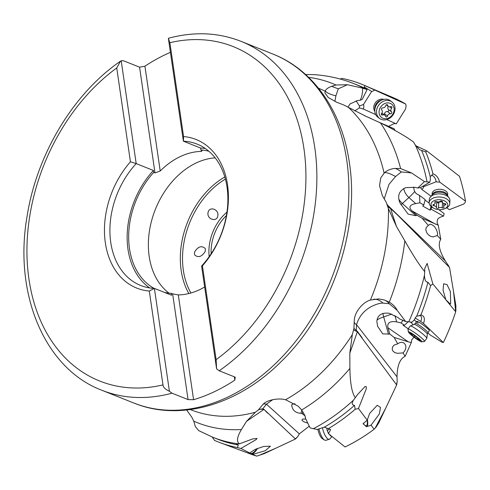 <?xml version="1.0" encoding="UTF-8"?>
<svg xmlns="http://www.w3.org/2000/svg" width="490" height="490" viewBox="0 0 490 490"><rect width="100%" height="100%" fill="white"/><g stroke="black" fill="none" stroke-linecap="round" stroke-linejoin="round"><path stroke-width="0.73" d="M149.291 291.048L154.399 288.389A76.103 55.75 111.8 0 1 140.691 285.474A76.103 55.75 111.8 0 1 136.196 163.599L121.189 60.729L120.503 61.177L116.743 67.945L130.432 161.798A79.999 58.604 111.8 0 0 105.344 242.813A79.999 58.604 111.8 0 0 149.291 291.048L162.98 384.901C163.103 387.186 165.246 389.305 169.405 391.259L154.399 288.389L171.629 295.262L171.347 293.351L172.639 293.865L188.068 399.595L172.008 393.188L169.405 391.259M168.75 38.177L168.376 38.324L169.877 42.71L183.572 136.563A79.999 58.604 111.8 0 1 227.519 184.797A79.999 58.604 111.8 0 1 202.425 265.819L216.121 359.672L216.598 368.848L219.195 370.777L235.255 377.19L234.826 380.124A187.829 137.592 111.8 0 1 193.581 399.711L178.293 294.919L172.639 293.865M154.074 288.377A74.155 54.323 111.8 0 1 129.495 248.553A74.155 54.323 111.8 0 1 153.701 172.388L153.425 170.471L136.196 163.599L130.432 161.798M121.189 60.729L123.511 60.766L139.57 67.173L144.924 66.199A187.829 137.592 111.8 0 1 170.422 52.332M153.701 172.388L154.993 172.903L139.57 67.173M193.581 399.711L188.068 399.595M154.993 172.903L160.212 170.992L144.924 66.199M234.826 380.124L234.343 376.822M204.655 286.993A74.155 54.323 111.8 0 1 178.293 294.919M160.212 170.992A74.155 54.323 111.8 0 1 201.457 151.404L201.274 150.13M171.347 293.351A74.155 54.323 111.8 0 1 164.205 292.303M215.128 157.854A74.155 54.323 -68.2 0 0 149.181 256.411A74.155 54.323 -68.2 0 0 169.013 293.143M153.425 170.471A76.103 55.75 -68.2 0 0 149.695 287.93M183.572 136.563L183.382 141.187L200.612 148.066L200.894 149.977A74.155 54.323 111.8 0 1 208.795 151.214M200.612 148.066A76.103 55.75 111.8 0 1 205.316 148.525M201.457 151.404L202.186 150.497L200.894 149.977M216.598 368.848L201.592 265.978A76.103 55.75 111.8 0 0 197.096 144.103A76.103 55.75 111.8 0 0 183.382 141.187L168.376 38.324M201.592 265.978L202.425 265.819M194.567 254.825L194.512 252.117C198.009 246.488 201.592 245.294 205.267 248.528L205.322 251.235C201.831 256.858 198.248 258.059 194.567 254.825M208.14 212.139C209.524 206.131 218.803 209.267 217.903 215.435L217.738 216.323C216.353 222.325 207.074 219.189 207.974 213.021L208.14 212.139M414.007 337.181L411.784 339.778L411.306 342.577L405.138 356.322C399.932 358.735 397.219 365.565 397.01 376.822L397.194 381.545L396.661 384.956L378.88 422.68L376.069 427.127L374.133 429.24L371.028 425.191L366.434 426.729L363.072 423.715L367.212 420.175L369.644 413.407L377.276 405.279L380.479 407.423L379.376 413.915L371.028 425.191M438.875 209.689L444.161 213.579L443.493 216.145C440.167 216.978 438.176 218.124 437.515 219.581L437.086 222.766L438.25 225.192L440.767 239.341C437.791 243.818 439.316 250.996 445.324 260.882L449.557 267.497L397.384 214.834L390.518 208.507L397.384 214.834M186.714 410.014L191.909 417.376L193.764 421.167L195.363 426.631L198.781 430.667M309.147 426.245L299.329 433.871L297.626 436.798L295.464 439.003L264.288 453.611L256.766 456.129L248.43 452.644L249.673 452.938L255.266 449.367L263.577 446.494L270.437 446.2L265.255 450.739L252.748 454.365M295.464 439.003L264.012 409.413L267.516 413.088M297.62 436.798L295.286 438.875M249.673 452.938L240.847 448.479L237.442 447.535A192.699 141.163 111.8 0 1 220.427 442.788A192.699 141.163 111.8 0 1 214.473 440.357L212.035 436.768M246.507 421.357L255.419 412.219L258.297 410.026A23.355 10.419 -125.8 0 1 263.767 409.53L246.507 421.357L241.423 429.522C236.94 437.141 236.315 441.9 239.537 443.799L252.668 438.93L257.127 438.44L255.988 439.702L240.847 448.479M275.827 448.203L258.31 455.694M220.427 442.788L250.574 454.04A191.976 140.63 -68.2 0 0 256.766 456.129M237.442 447.535L238.287 444.987L236.247 443.769L239.537 443.799M304.713 415.024L305.625 418.589L310.066 427.856L313.373 428.689A190.365 139.448 -68.2 0 0 353.419 400.208L355.293 397.733C351.943 392.955 350.142 383.186 349.897 368.419L349.811 353.198L357.461 331.491L356.224 330.346L356.555 324.686C358.901 316.73 363.764 310.715 371.138 306.66C376.063 304.21 380.013 303.022 383.002 303.102L389.281 303.763A23.355 15.803 103.1 0 0 384.289 299.978L389.256 302.189C392.968 304.351 395.614 307.071 397.194 310.342L405.677 321.55L408.752 321.844A190.365 139.448 -68.2 0 0 424.456 275.27L424.701 271.632C419.624 265.464 412.99 255.204 404.82 240.853L396.484 226.484L388.399 208.581L386.347 202.548L382.323 195.516L379.536 185.673L380.736 177.919L384.546 172.645C387.431 170.134 391.032 168.732 395.338 168.431L400.612 168.548L411.557 172.946L424.475 181.606L417.786 188.044L420.634 187.517L429.816 182.157L430.349 179.763L430.196 176.547L431.261 175.8A4.863 2.334 -111.4 0 1 431.561 175.628A4.863 2.334 -111.4 0 1 434.361 177.202A4.863 2.334 -111.4 0 1 436.112 181.79A7.724 4.612 2.7 0 0 439.64 182.029L465.5 201.176L465.2 202.554L463.632 204.079L449.305 209.683L446.702 207.766M349.811 353.198L352.328 334.615L353.933 328.471L354.258 320.656C354.484 311.438 363.647 301.76 370.416 300.064L378.556 298.906L384.289 299.978M264.012 409.413L262.787 408.825L259.155 409.45L258.297 410.026L262.407 405.052C266.003 399.913 278.645 397.733 285.548 399.748L298.147 406.179L301.668 409.965L305.013 415.802L305.625 418.589M439.548 209.714L439.702 210.296M431.659 206.939L431.102 209.138L443.493 216.145M440.767 239.341L437.313 235.537L433.123 236.915L430.704 236.382L428.413 234.802L426.906 232.94L425.804 230.055L426.165 227.562L428.34 225.418L422.166 218.295L438.25 225.192M431.102 209.138L430.03 210.161L422.723 206.033L423.789 205.004L419.899 202.805L415.685 203.595C409.615 204.796 408.36 207.203 411.912 210.816L435.506 224.157M408.207 328.796L403.16 325.305L404.422 325.287L401.071 322.971L396.673 321.869C389.887 320.846 386.984 322.818 387.958 327.779L408.286 341.842L411.306 342.577M262.787 408.825L266.456 404.189L299.329 433.871M263.326 404.109A23.355 5.549 -143 0 1 266.456 404.189L272.752 399.656M294.992 403.754L292.273 404.219L291.746 404.893C292.199 410.13 295.292 412.948 301.025 413.34L301.791 410.124M291.648 405.236L291.746 404.893M304.933 415.759L302.312 413.768L301.025 413.34M307.579 423.066L304.082 421.878L302.018 420.426L302.183 419.391L302.747 419.079L305.827 419.06M313.373 428.689L317.03 429.479L324.331 427.158L330.634 429.589L328.453 433.65L345.027 446.96A191.976 140.63 -68.2 0 0 374.133 429.24M367.212 420.175L358.472 408.501L355.17 409.291L354.503 405.365L353.609 405.12C351.863 404.722 351.802 403.086 353.419 400.208M354.503 405.365A190.365 139.448 111.8 0 1 324.331 427.158M355.17 409.291A192.699 141.163 111.8 0 1 328.361 428.658M329.17 428.836A4.863 1.629 -9.2 0 1 327.155 430.526A7.724 2.591 -106.4 0 1 328.453 433.65M326.757 428.052L327.155 430.526M302.802 411.533L302.312 413.768M396.661 384.956L357.326 331.712A23.355 1.544 -162.3 0 1 353.535 329.801M397.194 381.545L396.453 384.699M355.293 397.733L357.694 394.389L365.179 386.408L366.281 386.659L366.226 388.974L358.472 408.501M385.459 408.666L375.138 428.144M366.771 426.631L366.434 426.729M366.52 426.704A8.759 2.934 73.6 0 0 367.524 420.524A8.759 2.934 73.6 0 0 367.341 419.544M367.126 420.242A7.785 2.609 -106.4 0 1 366.214 425.779A7.785 2.609 -106.4 0 1 364.903 425.357M364.609 425.093A7.785 2.609 -106.4 0 1 363.366 423.44M356.224 330.346L353.933 328.471M389.281 303.763L397.194 310.342M405.138 356.322L403.031 352.916L397.537 353.308L394.909 352.665L393.011 351.171L392.239 349.468L392.527 346.945L394.248 345.003L397.709 343.845L394.156 337.438L389.789 334.027L382.764 333.892L377.674 326.395L376.865 321.63C377.361 315.278 381.428 312.479 389.072 313.245L397.513 317.257L399.852 319.063L405.677 321.55M354.141 321.948A23.355 6.989 -178 0 0 356.555 324.686L397.01 376.822M408.286 341.842L394.156 337.438M397.709 343.845C399.797 342.277 401.794 341.971 403.705 342.927C406.155 344.764 406.516 347.41 404.795 350.865L403.031 352.916M387.958 327.779L389.789 334.027M408.752 321.844L412.078 322.138L414.516 319.59L415.398 317.624L416.721 316.13L418.135 315.952A4.863 2.971 -58.5 0 1 420.536 315.897A4.863 2.971 -58.5 0 1 420.665 321.373A7.724 0.894 -143.3 0 0 423.495 323.486L443.377 342.541A191.976 140.63 -68.2 0 0 455.7 311.775L445.857 299.776L443.052 290.233L443.646 283.777L447.033 284.598L450.384 291.605L450.665 303.702L450.261 304.076L446.249 300.143M445.876 299.69L432.86 283.955L430.618 285.554A192.699 141.163 111.8 0 1 420.892 314.972C424.334 315.823 425.204 318.659 423.495 323.486M424.701 271.632L424.75 268.496L427.133 263.43L432.86 283.955M396.484 226.484L390.518 208.507A23.355 12.232 160.3 0 1 387.118 204.949M449.557 267.497L453.507 291.379L455.7 311.775M453.507 291.379L455.865 305.546L455.89 310.807M443.377 342.541L441.723 342.032L429.877 334.78L427.801 332.79M414.277 319.841L416.463 321.936M410.449 321.991L413.278 324.711M415.171 318.004L420.665 321.373M428.04 328.968A7.785 0.9 36.7 0 1 429.344 330.707L427.886 332.667A7.785 0.9 -143.3 0 0 426.582 330.928A7.785 0.9 -143.3 0 0 419.857 325.648A7.785 0.9 -143.3 0 0 415.398 323.369L416.855 321.409A7.785 0.9 36.7 0 1 421.32 323.688A7.785 0.9 36.7 0 1 428.04 328.968M418.16 323.149A7.785 0.9 36.7 0 1 416.855 321.409M430.618 285.554L427.929 282.24L427.09 282.044C425.498 281.744 424.622 279.484 424.456 275.27M427.929 282.24A190.365 139.448 111.8 0 1 416.721 316.13M418.135 315.952L420.892 314.972M401.071 322.971L403.086 320.123M404.422 325.287L408.158 321.789M448.068 264.882L449.263 267.197M387.192 204.789L445.324 260.882M390.499 208.336L387.688 205.555M384.185 198.964L389.011 184.338L395.577 176.51L401.322 171.953L411.557 172.946M422.166 218.295L416.874 215.184L415.949 215.729L408.084 214.112L400.03 203.056C397.072 195.939 398.964 190.8 405.714 187.639L414.877 187.321L417.786 188.044M428.34 225.418L430.177 224.15C434.011 225.118 436.48 228.236 437.588 233.491L437.313 235.537M416.874 215.184L411.912 210.816M424.475 181.606L429.816 182.157M465.5 201.176A191.976 140.63 -68.2 0 0 459.516 176.32L426.661 150.81L425.773 151.943L419.501 149.664L415.208 144.813L413.425 141.953C406.106 136.508 395.118 130.162 380.461 122.917L365.62 116.167L343.845 105.013L336.581 102.183L328.208 97.467L324.876 92.824L325.262 90.877C326.162 89.058 328.288 87.538 331.626 86.314L335.993 85.003L347.404 84.727L362.655 88.145C362.637 93.057 361.816 97.094 360.193 100.254L362.202 99.421L367.09 89.584L364.076 87.894L364.529 87.14L371.665 91.428A7.724 6.493 -53.5 0 0 374.734 90.025L405.714 104.052A191.976 140.63 -68.2 0 0 392.833 97.473L363.225 84.88A192.699 141.163 111.8 0 1 364.854 85.591L374.734 90.025M401.322 171.953A23.355 9.99 52.4 0 0 395.338 168.431M379.707 122.561L394.138 128.772L394.958 130.395M395.651 123.584L394.18 123.603L388.644 126.31M379.854 122.371L380.062 122.727M394.34 130.052L395.05 130.328M334.878 101.424L335.907 95.801L338.296 88.831L347.404 84.727M347.888 107.255L350.038 103.947L357.412 100.609L360.193 100.254M422.631 186.353L423.63 186.678L423.14 188.142L421.786 189.373L431.09 196.239M425.044 200.079L429.179 203.123M413.572 187.07L414.411 191.137L416.12 193.556L419.532 195.443L425.167 199.595L423.789 205.004M421.786 189.373L420.506 187.541M423.63 186.678L436.112 181.79M432.051 195.143L432.131 193.55A7.785 4.649 2.7 0 1 437.337 189.446A7.785 4.649 2.7 0 1 445.851 191.088A7.785 4.649 2.7 0 1 447.682 194.273L447.609 195.865M425.773 151.943A192.699 141.163 111.8 0 1 432.982 173.877C436.137 174.801 438.36 177.515 439.64 182.029M431.261 175.8L432.982 173.877M421.706 150.712A190.365 139.448 111.8 0 1 430.196 176.547M415.906 145.806L426.661 150.81M338.296 88.831A23.355 1.268 18.4 0 1 331.626 86.314M362.655 88.145L367.09 89.584M305.582 74.517L313.373 74.609C327.387 75.466 340.887 78.48 353.884 83.643L358.6 85.523A190.365 139.448 111.8 0 1 364.076 87.894L364.854 85.591M340.146 79.037L341.879 78.406A192.699 141.163 111.8 0 1 363.225 84.88M405.714 104.052L406.13 106.116L405.549 109.013L396.269 123.866L386.775 119.591M354.699 110.893L359.378 107.886A11.68 1.562 95.6 0 0 359.482 106.22A11.68 1.562 95.6 0 0 359.488 106.061L363.58 104.376L363.874 106.655L363.341 109.031L375.732 114.611M364.468 115.658L371.536 118.782M363.341 109.031L359.378 107.886M363.58 104.376L371.665 91.428M374.832 111.42A7.785 6.542 -53.5 0 1 375.469 102.588A7.785 6.542 -53.5 0 1 383.725 99.384M359.488 106.061L356.089 100.86M365.068 115.928L364.689 115.579M419.899 202.805L419.532 195.443M430.03 210.161L430.992 206.4M388.931 206.915L386.739 203.84M357.461 331.491L362.055 337.647M238.287 444.987A190.365 139.448 111.8 0 1 217.517 439.144L212.795 437.264A190.365 139.448 -68.2 0 0 237.442 443.701M251.885 454.095A8.759 4.043 120.7 0 0 257.532 448.399M256.846 448.681A7.785 3.589 -59.3 0 1 250.31 453.434M250.004 453.305A7.785 3.589 -59.3 0 1 249.949 453.274A7.785 3.589 -59.3 0 1 249.508 452.901M322.432 427.672A10.315 3.454 73.6 0 0 327.59 438.721A10.315 3.454 73.6 0 0 329.323 439.285A10.315 3.454 73.6 0 0 329.942 438.869L332.006 436.541M329.323 439.285L325.838 440.308A10.315 3.454 -106.4 0 1 324.472 440.008A10.315 3.454 -106.4 0 1 324.104 439.744A10.315 3.454 -106.4 0 1 319.015 429.007M324.472 440.008L322.42 438.715A8.367 2.805 -106.4 0 1 322.126 438.501A8.367 2.805 -106.4 0 1 317.894 429.277M407.986 329.09L410.271 326.015A10.315 1.194 36.7 0 1 410.338 325.966A10.315 1.194 36.7 0 1 416.457 329.213A10.315 1.194 36.7 0 1 425.093 336.036A10.315 1.194 36.7 0 1 426.857 338.259A10.315 1.194 36.7 0 1 426.827 338.333L424.542 341.408A10.315 1.194 -143.3 0 0 422.809 339.105A10.315 1.194 -143.3 0 0 413.903 332.104A10.315 1.194 -143.3 0 0 407.986 329.09A10.315 1.194 -143.3 0 0 407.962 329.243L408.372 331.926A8.367 0.968 -143.3 0 0 409.799 333.672A8.367 0.968 -143.3 0 0 416.647 339.092A8.367 0.968 -143.3 0 0 421.712 341.855A8.367 0.968 -143.3 0 0 420.42 339.925A8.367 0.968 -143.3 0 0 412.819 333.996A8.367 0.968 -143.3 0 0 408.372 331.926M421.712 341.855L424.401 341.475A10.315 1.194 -143.3 0 0 424.542 341.408M411.576 333.666L412.966 334.492A2.695 0.312 -143.3 0 0 416.016 336.636L417.658 337.953A2.695 0.312 -143.3 0 0 417.652 337.959A2.695 0.312 -143.3 0 0 419.556 339.766L420.359 340.526L419.801 340.262A2.695 0.312 -143.3 0 0 418.478 339.619A2.695 0.312 -143.3 0 0 418.65 339.931L417.253 339.105A2.695 0.312 -143.3 0 0 414.203 336.961L412.562 335.644A2.695 0.312 -143.3 0 0 412.568 335.638A2.695 0.312 -143.3 0 0 410.663 333.831L409.861 333.071L410.418 333.335A2.695 0.312 -143.3 0 0 411.741 333.978A2.695 0.312 -143.3 0 0 411.576 333.666L411.649 333.568M429.173 202.67L429.314 199.583A10.315 6.162 2.7 0 1 430.441 196.986A10.315 6.162 2.7 0 1 447.499 196.325A10.315 6.162 2.7 0 1 449.048 197.85A10.315 6.162 2.7 0 1 449.924 200.545L449.783 203.632A10.315 6.162 -177.3 0 0 447.352 199.412A10.315 6.162 -177.3 0 0 436.069 197.231A10.315 6.162 -177.3 0 0 429.173 202.67A10.315 6.162 -177.3 0 0 431.598 206.89A10.315 6.162 -177.3 0 0 432.382 207.411L433.65 208.17A8.367 4.998 -177.3 0 0 444.816 208.685A8.367 4.998 -177.3 0 0 445.796 201.678A8.367 4.998 -177.3 0 0 434.011 200.729A8.367 4.998 -177.3 0 0 433.013 207.748A8.367 4.998 -177.3 0 0 433.65 208.17M444.816 208.685L446.145 208.054A10.315 6.162 -177.3 0 0 449.783 203.632M434.869 202.382A1.139 0.68 2.7 0 1 434.765 202.07A1.139 0.68 2.7 0 1 435.39 201.5A1.139 0.68 2.7 0 1 436.547 201.586A2.695 1.611 -177.3 0 0 440.314 201.298A1.139 0.68 2.7 0 1 442.115 201.298A1.139 0.68 2.7 0 1 442.384 201.764A1.139 0.68 2.7 0 1 442.378 201.8A2.695 1.611 -177.3 0 0 442.372 201.898A2.695 1.611 -177.3 0 0 444.846 203.626A1.139 0.68 2.7 0 1 445.888 204.348A1.139 0.68 2.7 0 1 445.82 204.563A1.139 0.68 2.7 0 1 445.232 204.93A2.695 1.611 -177.3 0 0 443.677 206.296A2.695 1.611 -177.3 0 0 443.934 207.037A1.139 0.68 2.7 0 1 444.044 207.35A1.139 0.68 2.7 0 1 443.107 207.974A1.139 0.68 2.7 0 1 442.256 207.834A2.695 1.611 -177.3 0 0 438.495 208.128A1.139 0.68 2.7 0 1 436.694 208.128A1.139 0.68 2.7 0 1 436.425 207.662A1.139 0.68 2.7 0 1 436.431 207.619A2.695 1.611 -177.3 0 0 436.437 207.527A2.695 1.611 -177.3 0 0 433.962 205.8A1.139 0.68 2.7 0 1 432.921 205.071A1.139 0.68 2.7 0 1 432.988 204.863A1.139 0.68 2.7 0 1 433.577 204.495A2.695 1.611 -177.3 0 0 435.132 203.123A2.695 1.611 -177.3 0 0 434.869 202.382L434.899 201.77M436.676 201.641A2.695 1.611 2.7 0 1 436.7 201.911A2.695 1.611 2.7 0 1 436.688 202.003L436.437 207.429M436.688 202.119A1.139 0.68 -177.3 0 0 436.951 202.511A1.139 0.68 -177.3 0 0 438.752 202.511A2.695 1.611 2.7 0 1 442.397 202.168M379.621 118.488L377.943 117.245A10.315 8.667 -53.5 0 1 375.101 108.033A10.315 8.667 -53.5 0 1 380.571 100.64A10.315 8.667 -53.5 0 1 388.864 99.862A10.315 8.667 -53.5 0 1 390.212 100.652L391.89 101.896A10.315 8.667 126.5 0 0 390.542 101.105A10.315 8.667 126.5 0 0 378.262 105.803A10.315 8.667 126.5 0 0 379.621 118.488A10.315 8.667 126.5 0 0 380.975 119.272A10.315 8.667 126.5 0 0 393.25 114.58A10.315 8.667 126.5 0 0 391.89 101.896M382.721 118.188A8.367 7.032 126.5 0 0 393.06 113.723A8.367 7.032 126.5 0 0 390.487 103.445A8.367 7.032 126.5 0 0 380.148 107.91A8.367 7.032 126.5 0 0 382.721 118.188M381.673 109.797A1.139 0.956 -53.5 0 1 382.696 107.861A2.695 2.266 126.5 0 0 385.71 105.607A1.139 0.956 -53.5 0 1 387.688 105.301A2.695 2.266 126.5 0 0 388.441 106.459A2.695 2.266 126.5 0 0 390.634 106.63A1.139 0.956 -53.5 0 1 391.596 108.259A2.695 2.266 126.5 0 0 391.535 111.843A1.139 0.956 -53.5 0 1 390.512 113.778A2.695 2.266 126.5 0 0 387.504 116.032A1.139 0.956 -53.5 0 1 385.526 116.338A2.695 2.266 126.5 0 0 384.773 115.175A2.695 2.266 126.5 0 0 382.574 115.003A1.139 0.956 -53.5 0 1 381.612 113.38A2.695 2.266 126.5 0 0 381.673 109.797M383.903 114.538A1.139 0.956 126.5 0 0 384.448 113.772A2.695 2.266 -53.5 0 1 387.461 111.518A1.139 0.956 126.5 0 0 388.478 109.582A2.695 2.266 -53.5 0 1 388.282 106.342M116.743 67.945A180.038 131.89 -68.2 0 0 28.947 279.092A180.038 131.89 -68.2 0 0 162.98 384.901M169.877 42.71A180.038 131.89 111.8 0 1 303.916 148.519A180.038 131.89 111.8 0 1 216.121 359.672M172.008 393.188A187.829 137.592 111.8 0 1 101.749 390.224L133.746 402.994A187.829 137.592 111.8 0 0 288.01 350.485A187.829 137.592 111.8 0 0 346.779 160.426A187.829 137.592 111.8 0 0 272.954 54.084C313.588 69.948 342.29 111.812 349.419 162.974C360.015 230.661 331.522 313.049 280.746 362.024C237.797 404.973 179.904 421.945 133.746 402.994M168.799 38.165C194.212 31.397 218.258 32.45 240.958 41.319A187.829 137.592 111.8 0 1 314.782 147.662A187.829 137.592 111.8 0 1 219.195 370.777M224.775 176.988A76.103 55.75 -68.2 0 0 181.171 270.474A76.103 55.75 -68.2 0 0 188.846 293.541M225.369 179.126A74.547 54.611 -68.2 0 0 183.34 270.296A74.547 54.611 -68.2 0 0 190.916 292.989M209.181 256.625A40.486 29.657 111.8 0 1 226.913 212.182M211.141 253.759A38.931 28.518 111.8 0 1 226.362 215.606M241.423 429.522A182.537 133.721 111.8 0 1 193.764 421.167M370.416 300.064A172.995 126.726 -68.2 0 0 388.399 208.581M285.548 399.748A172.995 126.726 -68.2 0 0 352.328 334.615M190.298 409.585A172.995 126.726 -68.2 0 0 255.419 412.219M349.897 368.419A182.537 133.721 111.8 0 1 301.668 409.965M383.002 303.102A23.355 14.284 78 0 0 378.225 299.966A23.355 14.284 78 0 0 373.625 299.237M404.82 240.853A182.537 133.721 111.8 0 1 389.256 302.189M394.922 315.578L396.673 321.869M388.497 334.241L383.676 316.877L391.773 314.096M376.939 320.093A11.68 2.328 164.5 0 1 383.676 316.877A11.68 3.283 71 0 1 382.886 313.355M415.949 215.729L402.363 203.509L408.936 197.519L415.685 203.595M400.936 204.746A11.68 1.348 132 0 0 402.363 203.509A11.68 7.571 47.6 0 1 398.744 198.977M403.717 188.436A11.68 7.571 -132.4 0 0 408.936 197.519A11.68 1.348 132 0 0 414.656 191.645M427.053 181.827A190.365 139.448 -68.2 0 0 415.208 144.813M380.461 122.917A182.537 133.721 111.8 0 1 400.612 168.548M395.577 176.51A23.355 5.231 36.1 0 0 390.095 173.87A23.355 5.231 36.1 0 0 384.546 172.645M325.133 91.171A172.995 126.726 -68.2 0 0 318.512 88.231M384.093 173.062A172.995 126.726 -68.2 0 0 348.935 107.825M335.907 95.801A23.355 6.542 3.4 0 1 330.107 94.049A23.355 6.542 3.4 0 1 325.262 90.877M308.59 77.328A182.537 133.721 111.8 0 1 335.993 85.003M364.774 88.751A190.365 139.448 -68.2 0 0 353.884 83.643M329.445 434.465A8.201 2.75 73.6 0 0 330.658 435.837A8.201 2.75 73.6 0 0 331.73 436.321M415.398 323.369L414.191 324.325A8.201 0.949 36.7 0 1 419.054 326.904A8.201 0.949 36.7 0 1 425.926 332.324A8.201 0.949 36.7 0 1 427.323 334.094L427.886 332.667M414.932 335.981L414.203 336.961M417.848 338.302L417.253 339.105M447.578 195.822A7.785 4.649 -177.3 0 0 445.759 193.06A7.785 4.649 -177.3 0 0 437.576 191.363A7.785 4.649 -177.3 0 0 432.088 195.106M430.441 196.986L432.456 194.683A8.201 4.9 2.7 0 1 446.023 194.156A8.201 4.9 2.7 0 1 447.254 195.369L449.048 197.85M433.962 205.8L434.03 204.348M438.752 202.511L438.495 208.128M442.507 202.456L442.256 207.834M445.288 203.718L445.232 204.93M381.826 99.997A7.785 6.542 126.5 0 0 374.856 109.423M375.101 108.033L375.346 107.041A8.201 6.891 -53.5 0 1 379.695 101.16L380.571 100.64M382.574 115.003L381.306 114.072M384.448 113.772L387.504 116.032M387.461 111.518L390.512 113.778M388.478 109.582L391.535 111.843M389.679 106.845L391.596 108.259M386.806 104.652L387.688 105.301M120.503 61.177C73.041 93.7 36.413 154.956 26.938 217.168C13.72 294.453 44.817 368.67 101.749 390.224M240.958 41.319L272.954 54.084M212.795 437.264L198.585 430.563M427.323 334.094L426.857 338.259M414.191 324.325L410.338 325.966M418.809 339.178L418.478 339.619M435.2 201.568L435.132 203.123M436.7 201.911L436.437 207.527M443.811 203.411L443.677 206.296M381.869 113.031L384.773 115.175M386.255 104.842L388.441 106.459"/></g></svg>
